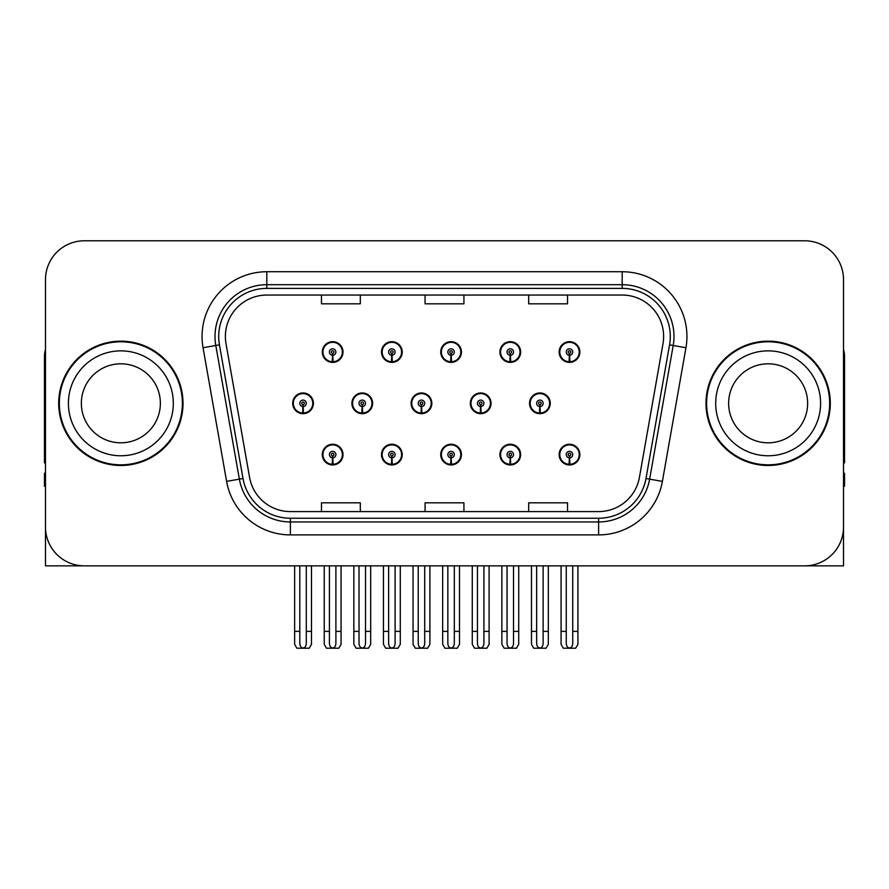 <?xml version="1.0" encoding="UTF-8"?>
<svg xmlns="http://www.w3.org/2000/svg" width="889" height="889" viewBox="0 0 889 889"><rect width="100%" height="100%" fill="white"/><g stroke="black" fill="none" stroke-linecap="round" stroke-linejoin="round"><path stroke-width="1.33" d="M768.14 565.849L843.517 565.849L843.517 279.635A38.849 38.849 0 0 0 804.656 240.786L84.344 240.786A38.849 38.849 0 0 0 45.483 279.635L45.483 565.849L120.86 565.849M440.722 454.601A10.357 10.357 0 0 0 451.079 464.958A10.357 10.357 0 0 0 461.435 454.601A10.357 10.357 0 0 0 451.079 444.244A10.357 10.357 0 0 0 440.722 454.601M499.929 454.601A10.357 10.357 0 0 0 510.286 464.958A10.357 10.357 0 0 0 520.654 454.601A10.357 10.357 0 0 0 510.286 444.244A10.357 10.357 0 0 0 499.929 454.601M559.137 454.601A10.357 10.357 0 0 0 569.505 464.958A10.357 10.357 0 0 0 579.861 454.601A10.357 10.357 0 0 0 569.505 444.244A10.357 10.357 0 0 0 559.137 454.601M381.503 454.601A10.357 10.357 0 0 0 391.871 464.958A10.357 10.357 0 0 0 402.228 454.601A10.357 10.357 0 0 0 391.871 444.244A10.357 10.357 0 0 0 381.503 454.601M411.118 403.317A10.357 10.357 0 0 0 421.475 413.674A10.357 10.357 0 0 0 431.832 403.317A10.357 10.357 0 0 0 421.475 392.96A10.357 10.357 0 0 0 411.118 403.317M470.325 403.317A10.357 10.357 0 0 0 480.682 413.674A10.357 10.357 0 0 0 491.05 403.317A10.357 10.357 0 0 0 480.682 392.96A10.357 10.357 0 0 0 470.325 403.317M529.533 403.317A10.357 10.357 0 0 0 539.901 413.674A10.357 10.357 0 0 0 550.258 403.317A10.357 10.357 0 0 0 539.901 392.96A10.357 10.357 0 0 0 529.533 403.317M351.9 403.317A10.357 10.357 0 0 0 362.268 413.674A10.357 10.357 0 0 0 372.624 403.317A10.357 10.357 0 0 0 362.268 392.96A10.357 10.357 0 0 0 351.9 403.317M381.503 352.033A10.357 10.357 0 0 0 391.871 362.39A10.357 10.357 0 0 0 402.228 352.033A10.357 10.357 0 0 0 391.871 341.676A10.357 10.357 0 0 0 381.503 352.033M440.722 352.033A10.357 10.357 0 0 0 451.079 362.39A10.357 10.357 0 0 0 461.435 352.033A10.357 10.357 0 0 0 451.079 341.676A10.357 10.357 0 0 0 440.722 352.033M499.929 352.033A10.357 10.357 0 0 0 510.286 362.39A10.357 10.357 0 0 0 520.654 352.033A10.357 10.357 0 0 0 510.286 341.676A10.357 10.357 0 0 0 499.929 352.033M559.137 352.033A10.357 10.357 0 0 0 569.505 362.39A10.357 10.357 0 0 0 579.861 352.033A10.357 10.357 0 0 0 569.505 341.676A10.357 10.357 0 0 0 559.137 352.033M322.296 454.601A10.357 10.357 0 0 0 332.653 464.958A10.357 10.357 0 0 0 343.021 454.601A10.357 10.357 0 0 0 332.653 444.244A10.357 10.357 0 0 0 322.296 454.601M292.692 403.317A10.357 10.357 0 0 0 303.049 413.674A10.357 10.357 0 0 0 313.417 403.317A10.357 10.357 0 0 0 303.049 392.96A10.357 10.357 0 0 0 292.692 403.317M322.296 352.033A10.357 10.357 0 0 0 332.653 362.39A10.357 10.357 0 0 0 343.021 352.033A10.357 10.357 0 0 0 332.653 341.676A10.357 10.357 0 0 0 322.296 352.033M58.696 403.317A62.163 62.163 0 0 0 120.86 465.48A62.163 62.163 0 0 0 183.023 403.317A62.163 62.163 0 0 0 120.86 341.154A62.163 62.163 0 0 0 58.696 403.317M705.977 403.317A62.163 62.163 0 0 0 768.14 465.48A62.163 62.163 0 0 0 830.304 403.317A62.163 62.163 0 0 0 768.14 341.154A62.163 62.163 0 0 0 705.977 403.317M225.373 336.487A41.439 41.439 0 0 1 266.811 295.048L622.189 295.048A41.439 41.439 0 0 1 662.994 343.687L639.435 477.337A41.439 41.439 0 0 1 598.619 511.586L290.381 511.586A41.439 41.439 0 0 1 249.565 477.337L226.006 343.687A41.439 41.439 0 0 1 225.373 336.487M218.716 336.487A48.106 48.106 0 0 0 219.45 344.843L243.008 478.493A48.106 48.106 0 0 0 290.381 518.243L598.619 518.243A48.106 48.106 0 0 0 645.992 478.493L669.55 344.843A48.106 48.106 0 0 0 622.189 288.392L266.811 288.392A48.106 48.106 0 0 0 218.716 336.487M203.048 347.732A64.753 64.753 0 0 1 266.811 271.734L622.189 271.734A64.753 64.753 0 0 1 685.952 347.732L662.394 481.382A64.753 64.753 0 0 1 598.619 534.9L290.381 534.9A64.753 64.753 0 0 1 226.606 481.382L203.048 347.732L215.794 345.488A51.806 51.806 0 0 1 266.811 284.691L622.189 284.691A51.806 51.806 0 0 1 673.206 345.488L649.637 479.138A51.806 51.806 0 0 1 598.619 521.943L290.381 521.943A51.806 51.806 0 0 1 239.363 479.138L215.794 345.488A51.806 51.806 0 0 1 215.016 336.487M804.656 240.786L84.344 240.786M45.483 279.635L45.483 526.999A38.849 38.849 0 0 0 84.344 565.849L804.656 565.849A38.849 38.849 0 0 0 843.517 526.999L843.517 279.635M425.075 295.048L425.075 303.816L463.925 303.816L463.925 295.048M321.462 295.048L321.462 303.816L360.323 303.816L360.323 295.048M528.677 295.048L528.677 303.816L567.538 303.816L567.538 295.048M463.925 511.586L463.925 502.818L425.075 502.818L425.075 511.586M360.323 511.586L360.323 502.818L321.462 502.818L321.462 511.586M567.538 511.586L567.538 502.818L528.677 502.818L528.677 511.586M335.898 565.849L335.898 643.403C335.686 646.192 334.608 647.737 332.653 648.025C330.708 647.737 329.63 646.192 329.419 643.403L329.419 631.379L324.241 631.379L324.241 644.336L326.485 648.214L338.831 648.214L341.076 644.336L341.076 565.849M332.519 457.835L332.23 464.302A9.712 9.712 0 0 1 322.94 454.601A9.712 9.712 0 0 1 332.653 444.889A9.712 9.712 0 0 1 342.365 454.601A9.712 9.712 0 0 1 333.086 464.302L332.797 457.835A3.234 3.234 0 0 0 335.898 454.601A3.234 3.234 0 0 0 332.653 451.368A3.234 3.234 0 0 0 329.419 454.601A3.234 3.234 0 0 0 332.519 457.835L332.597 455.89A1.3 1.3 0 0 1 331.364 454.601A1.3 1.3 0 0 1 332.653 453.301A1.3 1.3 0 0 1 333.953 454.601A1.3 1.3 0 0 1 332.708 455.89L332.797 457.835M342.687 457.19L342.021 457.19M342.021 452.012L342.687 452.012M323.296 457.19L322.629 457.19M322.629 452.012L323.296 452.012M324.241 565.849L324.241 631.379M329.419 565.849L329.419 631.379M335.898 631.379L341.076 631.379M306.294 565.849L306.294 643.403C306.083 646.192 305.005 647.737 303.049 648.025C301.104 647.737 300.015 646.192 299.815 643.403L299.815 631.379L294.637 631.379L294.637 644.336L296.882 648.214L309.228 648.214L311.472 644.336L311.472 565.849M302.916 406.551L302.627 413.018A9.712 9.712 0 0 1 293.337 403.317A9.712 9.712 0 0 1 303.049 393.605A9.712 9.712 0 0 1 312.761 403.317A9.712 9.712 0 0 1 303.471 413.018L303.193 406.551A3.234 3.234 0 0 0 306.294 403.317A3.234 3.234 0 0 0 303.049 400.083A3.234 3.234 0 0 0 299.815 403.317A3.234 3.234 0 0 0 302.916 406.551L302.993 404.606A1.3 1.3 0 0 1 301.76 403.317A1.3 1.3 0 0 1 303.049 402.017A1.3 1.3 0 0 1 304.349 403.317A1.3 1.3 0 0 1 303.105 404.606L303.193 406.551M313.084 405.906L312.417 405.906M312.417 400.728L313.084 400.728M293.692 405.906L293.014 405.906M293.014 400.728L293.692 400.728M294.637 565.849L294.637 631.379M299.815 565.849L299.815 631.379M306.294 631.379L311.472 631.379M332.519 355.267L332.23 361.734A9.712 9.712 0 0 1 322.94 352.033A9.712 9.712 0 0 1 332.653 342.321A9.712 9.712 0 0 1 342.365 352.033A9.712 9.712 0 0 1 333.086 361.734L332.797 355.267A3.234 3.234 0 0 0 335.898 352.033A3.234 3.234 0 0 0 332.653 348.799A3.234 3.234 0 0 0 329.419 352.033A3.234 3.234 0 0 0 332.519 355.267L332.597 353.322A1.3 1.3 0 0 1 331.364 352.033A1.3 1.3 0 0 1 332.653 350.733A1.3 1.3 0 0 1 333.953 352.033A1.3 1.3 0 0 1 332.708 353.322L332.797 355.267M342.687 354.622L342.021 354.622M342.021 349.444L342.687 349.444M323.296 354.622L322.629 354.622M322.629 349.444L323.296 349.444M45.483 486.205L44.45 486.205L44.45 473.248L45.483 473.248M45.483 349.444A25.903 25.903 0 0 0 44.45 356.689L44.45 462.891A25.903 25.903 0 0 1 45.483 462.825M395.105 565.849L395.105 643.403C394.905 646.192 393.816 647.737 391.871 648.025C389.915 647.737 388.837 646.192 388.626 643.403L388.626 631.379L383.448 631.379L383.448 644.336L385.693 648.214L398.039 648.214L400.283 644.336L400.283 565.849M391.727 457.835L391.449 464.302A9.712 9.712 0 0 1 382.159 454.601A9.712 9.712 0 0 1 391.871 444.889A9.712 9.712 0 0 1 401.584 454.601A9.712 9.712 0 0 1 392.293 464.302L392.005 457.835A3.234 3.234 0 0 0 395.105 454.601A3.234 3.234 0 0 0 391.871 451.368A3.234 3.234 0 0 0 388.626 454.601A3.234 3.234 0 0 0 391.727 457.835L391.816 455.89A1.3 1.3 0 0 1 390.571 454.601A1.3 1.3 0 0 1 391.871 453.301A1.3 1.3 0 0 1 393.16 454.601A1.3 1.3 0 0 1 391.927 455.89L392.005 457.835M401.895 457.19L401.228 457.19M401.228 452.012L401.895 452.012M382.503 457.19L381.837 457.19M381.837 452.012L382.503 452.012M383.448 565.849L383.448 631.379M388.626 565.849L388.626 631.379M395.105 631.379L400.283 631.379M454.312 565.849L454.312 643.403C454.112 646.192 453.034 647.737 451.079 648.025C449.123 647.737 448.045 646.192 447.845 643.403L447.845 631.379L442.666 631.379L442.666 644.336L444.9 648.214L457.257 648.214L459.502 644.336L459.502 565.849M450.934 457.835L450.656 464.302A9.712 9.712 0 0 1 441.366 454.601A9.712 9.712 0 0 1 451.079 444.889A9.712 9.712 0 0 1 460.791 454.601A9.712 9.712 0 0 1 451.501 464.302L451.223 457.835A3.234 3.234 0 0 0 454.312 454.601A3.234 3.234 0 0 0 451.079 451.368A3.234 3.234 0 0 0 447.845 454.601A3.234 3.234 0 0 0 450.934 457.835L451.023 455.89A1.3 1.3 0 0 1 449.778 454.601A1.3 1.3 0 0 1 451.079 453.301A1.3 1.3 0 0 1 452.379 454.601A1.3 1.3 0 0 1 451.134 455.89L451.223 457.835M461.113 457.19L460.435 457.19M460.435 452.012L461.113 452.012M441.722 457.19L441.044 457.19M441.044 452.012L441.722 452.012M442.666 565.849L442.666 631.379M447.845 565.849L447.845 631.379M454.312 631.379L459.502 631.379M513.531 565.849L513.531 643.403C513.32 646.192 512.242 647.737 510.286 648.025C508.341 647.737 507.263 646.192 507.052 643.403L507.052 631.379L501.874 631.379L501.874 644.336L504.119 648.214L516.465 648.214L518.709 644.336L518.709 565.849M510.153 457.835L509.864 464.302A9.712 9.712 0 0 1 500.574 454.601A9.712 9.712 0 0 1 510.286 444.889A9.712 9.712 0 0 1 519.998 454.601A9.712 9.712 0 0 1 510.708 464.302L510.43 457.835A3.234 3.234 0 0 0 513.531 454.601A3.234 3.234 0 0 0 510.286 451.368A3.234 3.234 0 0 0 507.052 454.601A3.234 3.234 0 0 0 510.153 457.835L510.23 455.89A1.3 1.3 0 0 1 508.997 454.601A1.3 1.3 0 0 1 510.286 453.301A1.3 1.3 0 0 1 511.586 454.601A1.3 1.3 0 0 1 510.342 455.89L510.43 457.835M520.321 457.19L519.654 457.19M519.654 452.012L520.321 452.012M500.929 457.19L500.263 457.19M500.263 452.012L500.929 452.012M501.874 565.849L501.874 631.379M507.052 565.849L507.052 631.379M513.531 631.379L518.709 631.379M572.738 565.849L572.738 643.403C572.538 646.192 571.449 647.737 569.505 648.025C567.549 647.737 566.471 646.192 566.26 643.403L566.26 631.379L561.081 631.379L561.081 644.336L563.326 648.214L575.672 648.214L577.917 644.336L577.917 565.849M569.36 457.835L569.082 464.302A9.712 9.712 0 0 1 559.792 454.601A9.712 9.712 0 0 1 569.505 444.889A9.712 9.712 0 0 1 579.217 454.601A9.712 9.712 0 0 1 569.927 464.302L569.638 457.835A3.234 3.234 0 0 0 572.738 454.601A3.234 3.234 0 0 0 569.505 451.368A3.234 3.234 0 0 0 566.26 454.601A3.234 3.234 0 0 0 569.36 457.835L569.449 455.89A1.3 1.3 0 0 1 568.204 454.601A1.3 1.3 0 0 1 569.505 453.301A1.3 1.3 0 0 1 570.794 454.601A1.3 1.3 0 0 1 569.56 455.89L569.638 457.835M579.528 457.19L578.861 457.19M578.861 452.012L579.528 452.012M560.137 457.19L559.47 457.19M559.47 452.012L560.137 452.012M561.081 565.849L561.081 631.379M566.26 565.849L566.26 631.379M572.738 631.379L577.917 631.379M365.501 565.849L365.501 643.403C365.29 646.192 364.212 647.737 362.268 648.025C360.312 647.737 359.234 646.192 359.023 643.403L359.023 631.379L353.844 631.379L353.844 644.336L356.089 648.214L368.435 648.214L370.68 644.336L370.68 565.849M362.123 406.551L361.834 413.018A9.712 9.712 0 0 1 352.544 403.317A9.712 9.712 0 0 1 362.268 393.605A9.712 9.712 0 0 1 371.98 403.317A9.712 9.712 0 0 1 362.69 413.018L362.401 406.551A3.234 3.234 0 0 0 365.501 403.317A3.234 3.234 0 0 0 362.268 400.083A3.234 3.234 0 0 0 359.023 403.317A3.234 3.234 0 0 0 362.123 406.551L362.201 404.606A1.3 1.3 0 0 1 360.967 403.317A1.3 1.3 0 0 1 362.268 402.017A1.3 1.3 0 0 1 363.557 403.317A1.3 1.3 0 0 1 362.323 404.606L362.401 406.551M372.291 405.906L371.624 405.906M371.624 400.728L372.291 400.728M352.9 405.906L352.233 405.906M352.233 400.728L352.9 400.728M353.844 565.849L353.844 631.379M359.023 565.849L359.023 631.379M365.501 631.379L370.68 631.379M424.709 565.849L424.709 643.403C424.509 646.192 423.431 647.737 421.475 648.025C419.519 647.737 418.441 646.192 418.241 643.403L418.241 631.379L413.052 631.379L413.052 644.336L415.296 648.214L427.653 648.214L429.887 644.336L429.887 565.849M421.33 406.551L421.053 413.018A9.712 9.712 0 0 1 411.763 403.317A9.712 9.712 0 0 1 421.475 393.605A9.712 9.712 0 0 1 431.187 403.317A9.712 9.712 0 0 1 421.897 413.018L421.619 406.551A3.234 3.234 0 0 0 424.709 403.317A3.234 3.234 0 0 0 421.475 400.083A3.234 3.234 0 0 0 418.241 403.317A3.234 3.234 0 0 0 421.33 406.551L421.419 404.606A1.3 1.3 0 0 1 420.175 403.317A1.3 1.3 0 0 1 421.475 402.017A1.3 1.3 0 0 1 422.764 403.317A1.3 1.3 0 0 1 421.53 404.606L421.619 406.551M431.509 405.906L430.832 405.906M430.832 400.728L431.509 400.728M412.107 405.906L411.44 405.906M411.44 400.728L412.107 400.728M413.052 565.849L413.052 631.379M418.241 565.849L418.241 631.379M424.709 631.379L429.887 631.379M483.927 565.849L483.927 643.403C483.716 646.192 482.638 647.737 480.682 648.025C478.727 647.737 477.649 646.192 477.449 643.403L477.449 631.379L472.27 631.379L472.27 644.336L474.515 648.214L486.861 648.214L489.106 644.336L489.106 565.849M480.538 406.551L480.26 413.018A9.712 9.712 0 0 1 470.97 403.317A9.712 9.712 0 0 1 480.682 393.605A9.712 9.712 0 0 1 490.395 403.317A9.712 9.712 0 0 1 481.105 413.018L480.827 406.551A3.234 3.234 0 0 0 483.927 403.317A3.234 3.234 0 0 0 480.682 400.083A3.234 3.234 0 0 0 477.449 403.317A3.234 3.234 0 0 0 480.538 406.551L480.627 404.606A1.3 1.3 0 0 1 479.393 403.317A1.3 1.3 0 0 1 480.682 402.017A1.3 1.3 0 0 1 481.982 403.317A1.3 1.3 0 0 1 480.738 404.606L480.827 406.551M490.717 405.906L490.05 405.906M490.05 400.728L490.717 400.728M471.326 405.906L470.648 405.906M470.648 400.728L471.326 400.728M472.27 565.849L472.27 631.379M477.449 565.849L477.449 631.379M483.927 631.379L489.106 631.379M543.135 565.849L543.135 643.403C542.923 646.192 541.846 647.737 539.901 648.025C537.945 647.737 536.867 646.192 536.656 643.403L536.656 631.379L531.478 631.379L531.478 644.336L533.722 648.214L546.068 648.214L548.313 644.336L548.313 565.849M539.756 406.551L539.467 413.018A9.712 9.712 0 0 1 530.177 403.317A9.712 9.712 0 0 1 539.901 393.605A9.712 9.712 0 0 1 549.613 403.317A9.712 9.712 0 0 1 540.323 413.018L540.034 406.551A3.234 3.234 0 0 0 543.135 403.317A3.234 3.234 0 0 0 539.901 400.083A3.234 3.234 0 0 0 536.656 403.317A3.234 3.234 0 0 0 539.756 406.551L539.834 404.606A1.3 1.3 0 0 1 538.601 403.317A1.3 1.3 0 0 1 539.901 402.017A1.3 1.3 0 0 1 541.19 403.317A1.3 1.3 0 0 1 539.956 404.606L540.034 406.551M549.924 405.906L549.258 405.906M549.258 400.728L549.924 400.728M530.533 405.906L529.866 405.906M529.866 400.728L530.533 400.728M531.478 565.849L531.478 631.379M536.656 565.849L536.656 631.379M543.135 631.379L548.313 631.379M391.727 355.267L391.449 361.734A9.712 9.712 0 0 1 382.159 352.033A9.712 9.712 0 0 1 391.871 342.321A9.712 9.712 0 0 1 401.584 352.033A9.712 9.712 0 0 1 392.293 361.734L392.005 355.267A3.234 3.234 0 0 0 395.105 352.033A3.234 3.234 0 0 0 391.871 348.799A3.234 3.234 0 0 0 388.626 352.033A3.234 3.234 0 0 0 391.727 355.267L391.816 353.322A1.3 1.3 0 0 1 390.571 352.033A1.3 1.3 0 0 1 391.871 350.733A1.3 1.3 0 0 1 393.16 352.033A1.3 1.3 0 0 1 391.927 353.322L392.005 355.267M401.895 354.622L401.228 354.622M401.228 349.444L401.895 349.444M382.503 354.622L381.837 354.622M381.837 349.444L382.503 349.444M450.934 355.267L450.656 361.734A9.712 9.712 0 0 1 441.366 352.033A9.712 9.712 0 0 1 451.079 342.321A9.712 9.712 0 0 1 460.791 352.033A9.712 9.712 0 0 1 451.501 361.734L451.223 355.267A3.234 3.234 0 0 0 454.312 352.033A3.234 3.234 0 0 0 451.079 348.799A3.234 3.234 0 0 0 447.845 352.033A3.234 3.234 0 0 0 450.934 355.267L451.023 353.322A1.3 1.3 0 0 1 449.778 352.033A1.3 1.3 0 0 1 451.079 350.733A1.3 1.3 0 0 1 452.379 352.033A1.3 1.3 0 0 1 451.134 353.322L451.223 355.267M461.113 354.622L460.435 354.622M460.435 349.444L461.113 349.444M441.722 354.622L441.044 354.622M441.044 349.444L441.722 349.444M510.153 355.267L509.864 361.734A9.712 9.712 0 0 1 500.574 352.033A9.712 9.712 0 0 1 510.286 342.321A9.712 9.712 0 0 1 519.998 352.033A9.712 9.712 0 0 1 510.708 361.734L510.43 355.267A3.234 3.234 0 0 0 513.531 352.033A3.234 3.234 0 0 0 510.286 348.799A3.234 3.234 0 0 0 507.052 352.033A3.234 3.234 0 0 0 510.153 355.267L510.23 353.322A1.3 1.3 0 0 1 508.997 352.033A1.3 1.3 0 0 1 510.286 350.733A1.3 1.3 0 0 1 511.586 352.033A1.3 1.3 0 0 1 510.342 353.322L510.43 355.267M520.321 354.622L519.654 354.622M519.654 349.444L520.321 349.444M500.929 354.622L500.263 354.622M500.263 349.444L500.929 349.444M569.36 355.267L569.082 361.734A9.712 9.712 0 0 1 559.792 352.033A9.712 9.712 0 0 1 569.505 342.321A9.712 9.712 0 0 1 579.217 352.033A9.712 9.712 0 0 1 569.927 361.734L569.638 355.267A3.234 3.234 0 0 0 572.738 352.033A3.234 3.234 0 0 0 569.505 348.799A3.234 3.234 0 0 0 566.26 352.033A3.234 3.234 0 0 0 569.36 355.267L569.449 353.322A1.3 1.3 0 0 1 568.204 352.033A1.3 1.3 0 0 1 569.505 350.733A1.3 1.3 0 0 1 570.794 352.033A1.3 1.3 0 0 1 569.56 353.322L569.638 355.267M579.528 354.622L578.861 354.622M578.861 349.444L579.528 349.444M560.137 354.622L559.47 354.622M559.47 349.444L560.137 349.444M160.364 403.317A39.505 39.505 0 0 0 120.86 363.812A39.505 39.505 0 0 0 81.355 403.317A39.505 39.505 0 0 0 120.86 442.811A39.505 39.505 0 0 0 160.364 403.317A39.505 39.505 0 0 1 120.86 442.811A39.505 39.505 0 0 1 81.355 403.317M182.378 403.317A61.519 61.519 0 0 0 120.86 341.798A61.519 61.519 0 0 0 59.341 403.317A61.519 61.519 0 0 0 120.86 464.836A61.519 61.519 0 0 0 182.378 403.317M843.517 473.248L844.55 473.248L844.55 486.205L843.517 486.205M843.517 349.444A25.903 25.903 0 0 1 844.55 356.689L844.55 462.891A25.903 25.903 0 0 0 843.517 462.825M807.645 403.317A39.505 39.505 0 0 0 768.14 363.812A39.505 39.505 0 0 0 728.636 403.317A39.505 39.505 0 0 0 768.14 442.811A39.505 39.505 0 0 0 807.645 403.317A39.505 39.505 0 0 1 768.14 442.811A39.505 39.505 0 0 1 728.636 403.317M829.659 403.317A61.519 61.519 0 0 0 768.14 341.798A61.519 61.519 0 0 0 706.622 403.317A61.519 61.519 0 0 0 768.14 464.836A61.519 61.519 0 0 0 829.659 403.317M622.189 271.734L622.189 288.392M215.794 345.488L219.45 344.843M290.381 534.9L290.381 518.243M598.619 518.243L598.619 534.9M645.992 478.493L662.394 481.382M226.606 481.382L243.008 478.493M669.55 344.843L685.952 347.732M266.811 271.734L266.811 288.392M332.23 464.302A9.712 9.712 0 0 1 322.94 454.601M302.627 413.018A9.712 9.712 0 0 1 293.337 403.317M332.23 361.734A9.712 9.712 0 0 1 322.94 352.033M391.449 464.302A9.712 9.712 0 0 1 382.159 454.601M450.656 464.302A9.712 9.712 0 0 1 441.366 454.601M509.864 464.302A9.712 9.712 0 0 1 500.574 454.601M569.082 464.302A9.712 9.712 0 0 1 559.792 454.601M361.834 413.018A9.712 9.712 0 0 1 352.544 403.317M421.053 413.018A9.712 9.712 0 0 1 411.763 403.317M480.26 413.018A9.712 9.712 0 0 1 470.97 403.317M539.467 413.018A9.712 9.712 0 0 1 530.177 403.317M391.449 361.734A9.712 9.712 0 0 1 382.159 352.033M450.656 361.734A9.712 9.712 0 0 1 441.366 352.033M509.864 361.734A9.712 9.712 0 0 1 500.574 352.033M569.082 361.734A9.712 9.712 0 0 1 559.792 352.033M68.409 403.317A52.451 52.451 0 0 1 120.86 350.866A52.451 52.451 0 0 1 173.311 403.317A52.451 52.451 0 0 1 120.86 455.768A52.451 52.451 0 0 1 68.409 403.317M715.689 403.317A52.451 52.451 0 0 1 768.14 350.866A52.451 52.451 0 0 1 820.591 403.317A52.451 52.451 0 0 1 768.14 455.768A52.451 52.451 0 0 1 715.689 403.317"/></g></svg>
